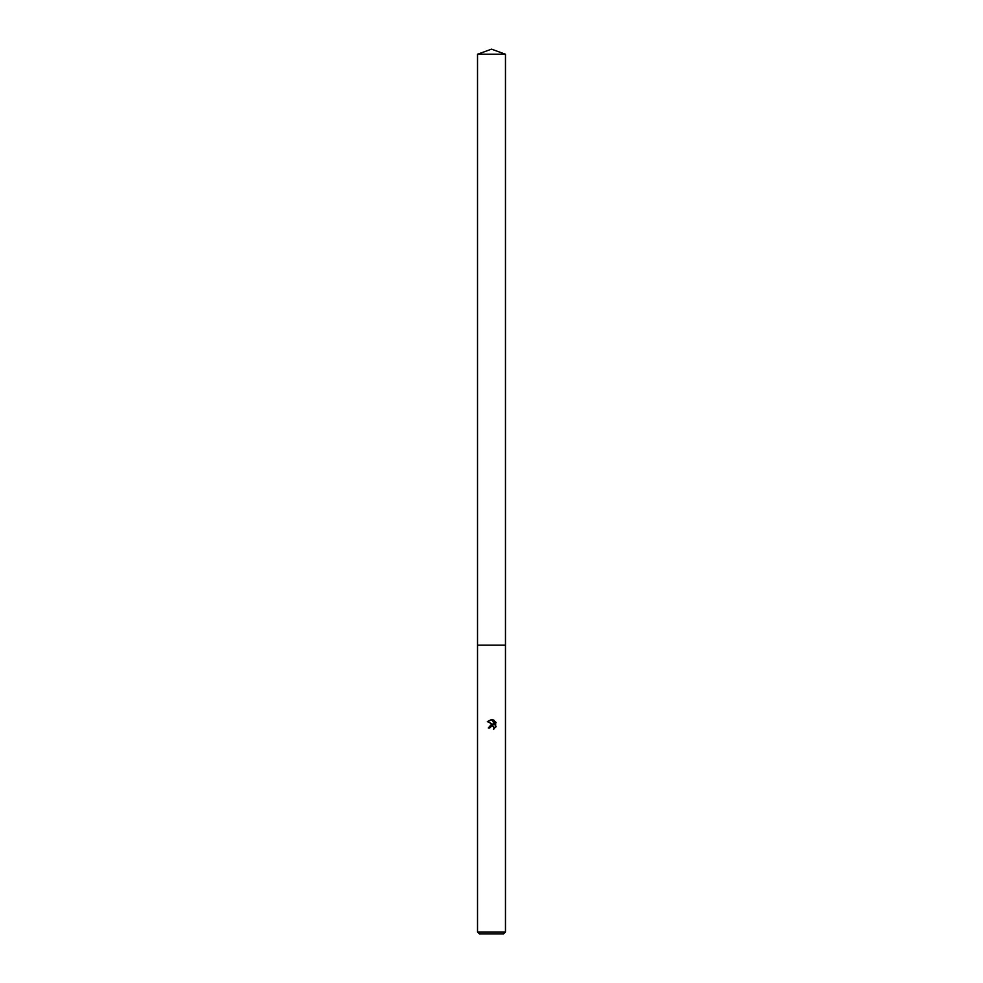 <?xml version="1.0" encoding="UTF-8"?>
<svg xmlns="http://www.w3.org/2000/svg" width="983" height="983" viewBox="0 0 983 983"><rect width="100%" height="100%" fill="white"/><g stroke="black" fill="none" stroke-linecap="round" stroke-linejoin="round"><path stroke-width="1.47" d="M477.529 54.237L505.471 54.237L491.5 49.15L477.529 54.237L477.529 645.155L505.471 645.167L505.471 931.982L477.529 931.982L479.397 933.85L503.603 933.85L505.471 931.982M491.156 725.896L493.564 726.4L493.982 728.968L494.044 727.125L491.991 725.737L489.755 727.985L488.293 727.985L491.5 724.311L493.282 724.532L487.347 721.608L492.397 719.667L494.216 724.876L494.216 720.404M493.355 719.949L496.083 722.677L493.355 719.949M495.653 721.866L495.653 727.371M496.083 726.56L493.355 729.288L496.083 726.56M489.755 727.985L489.903 727.174M493.282 724.532L488.293 727.985M492.397 719.667L491.635 719.568M491.5 719.568L487.347 721.608M477.529 931.982L477.529 645.167L505.471 645.155L505.471 54.237"/></g></svg>
